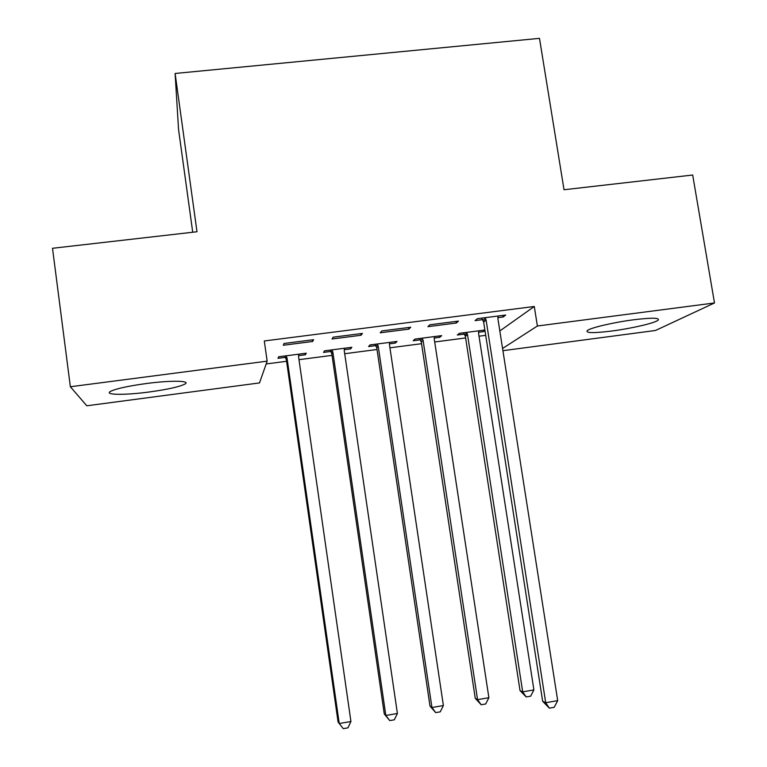 <?xml version="1.0" encoding="UTF-8"?>
<svg xmlns="http://www.w3.org/2000/svg" width="767" height="767" viewBox="0 0 767 767"><rect width="100%" height="100%" fill="white"/><g stroke="black" fill="none" stroke-linecap="round" stroke-linejoin="round"><path stroke-width="1.15" d="M146.257 383.538C170.983 380.231 191.079 380.624 184.991 384.027C179.641 386.769 167.762 389.425 149.335 391.975C125.51 395.206 104.044 395.101 110.333 391.496C115.606 388.773 127.581 386.127 146.257 383.538M633.705 319.772C652.19 317.557 660.301 317.73 658.009 320.28C654.404 323.185 631.289 328.506 611.903 331.008C593.37 333.271 585.192 333.108 587.359 330.51C590.743 327.71 613.84 322.313 633.705 319.772M266.178 363.951L286.58 361.295M298.986 359.675L332.034 355.37M344.699 353.721L377.019 349.503M389.933 347.815L421.543 343.702M434.707 341.986L465.617 337.95M479.02 336.205L485.712 335.332M259.505 382.925L86.805 405.791L70.363 386.75L267.156 361.152L259.505 382.925M192.728 232.238L178.538 129.374L175.106 73.469L539.489 38.35L564.023 189.746L692.687 175.02L714.489 302.965L655.526 330.472L502.912 350.682M350.423 347.47L350.624 348.889L351.852 347.288L324.537 350.826L323.54 352.408L330.865 351.459M350.624 348.889L344.21 349.723M362.436 333.424L333.194 337.173L332.044 338.985L361.027 335.265L362.436 333.424M439.52 335.908L439.731 337.317L441.677 335.63L414.928 339.1L413.192 340.759L420.364 339.829M439.731 337.317L434.199 338.036M458.493 321.095L429.894 324.767L427.909 326.665L456.26 323.032L458.493 321.095M499.825 330.96L534.283 306.484L264.299 340.97L267.156 361.152M502.845 315.41L503.104 317.011L505.731 315.036L477.448 318.669L475.061 320.616L482.644 319.638M503.104 317.011L497.831 317.682M483.383 330.222L483.603 331.612L484.974 330.587M483.603 331.612L478.503 332.274M464.438 334.105L457.333 335.026L459.423 333.329L484.888 330.021M410.728 327.231L381.813 330.941L380.24 332.792L408.907 329.11L410.728 327.231M395.197 341.66L395.408 343.07L396.999 341.43L369.962 344.939L368.591 346.55L375.849 345.61M395.408 343.07L389.435 343.846M313.598 339.695L284.03 343.482L283.311 345.246L312.62 341.488L313.598 339.695M305.18 353.338L305.381 354.766L306.234 353.203L278.632 356.78L278.009 358.323L285.41 357.364M305.381 354.766L298.507 355.658M175.106 73.469L196.994 231.749L52.511 248.287L70.363 386.75M534.283 306.484L537.389 326.004L714.489 302.965M502.567 348.467L537.389 326.004M456.01 321.421L456.26 323.032M408.667 327.49L408.907 329.11M360.787 333.635L361.027 335.265M312.38 339.848L312.62 341.488M486.105 320.088L483.641 322.025L542.653 701.278L545.701 702.725L486.105 320.088L485.099 317.682M557.695 700.635L554.167 707.318L549.383 708.162L545.701 702.725L557.695 700.635L497.879 318.526L498.119 316.014M483.641 322.025L481.753 318.113M549.383 708.162L542.653 701.278M463.661 332.782L465.368 336.329L520.026 690.597L522.691 691.853L533.899 689.917L478.55 333.214L478.771 330.817M466.576 332.399L467.515 334.642L522.691 691.853L526.181 696.944L520.026 690.597M533.899 689.917L530.659 696.168L526.181 696.944M419.587 338.496L421.304 342.072L475.252 698.315L477.553 699.648L488.876 697.692L434.247 338.976L434.477 336.569M422.157 338.161L423.096 340.423L477.553 699.648L481.177 704.748L475.252 698.315M488.876 697.692L485.693 703.962L481.177 704.748M375.063 344.268L376.779 347.863L430.009 706.119L431.936 707.519L443.384 705.544L389.483 344.795L389.722 342.37M377.278 343.99L378.217 346.262L431.936 707.519L435.694 712.629L430.009 706.119M443.384 705.544L440.268 711.843L435.694 712.629M330.078 350.107L331.795 353.721L384.286 714L385.83 715.477L397.402 713.483L344.249 350.672L344.498 348.237M331.929 349.867L332.868 352.158L385.83 715.477L389.732 720.596L384.286 714M397.402 713.483L394.343 719.801L389.732 720.596M284.624 356.003L286.35 359.637L338.074 721.968L339.235 723.521L350.931 721.507L298.545 356.617L298.804 354.162M286.101 355.811L287.04 358.112L339.235 723.521L343.271 728.65L347.94 727.845L350.931 721.507M485.482 318.353L483.028 320.299M464.792 334.719L466.94 333.022M465.368 336.329L467.515 334.642M420.728 340.452L422.521 338.784M421.304 342.072L423.096 340.423M376.204 346.233L377.642 344.613M376.779 347.863L378.217 346.262M331.229 352.082L332.293 350.5M331.795 353.721L332.868 352.158M285.775 357.988L286.465 356.454M286.35 359.637L287.04 358.112M486.029 319.714L483.565 321.641M465.301 335.984L467.448 334.297"/></g></svg>
